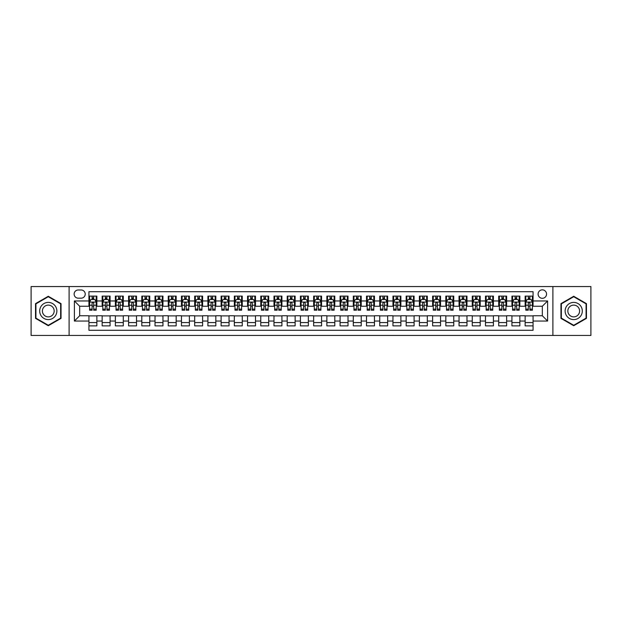 <?xml version="1.0" encoding="UTF-8"?>
<svg xmlns="http://www.w3.org/2000/svg" width="622" height="622" viewBox="0 0 622 622"><rect width="100%" height="100%" fill="white"/><g stroke="black" fill="none" stroke-linecap="round" stroke-linejoin="round"><path stroke-width="0.93" d="M542.322 289.852A4.23 4.23 0 0 0 538.092 294.082A4.23 4.23 0 0 0 542.322 298.311A4.23 4.23 0 0 0 546.551 294.082A4.23 4.23 0 0 0 542.322 289.852M552.896 335.452L590.9 335.452L590.9 286.548L552.896 286.548L552.896 335.452L69.104 335.452L69.104 286.548L31.1 286.548L31.1 335.452L69.104 335.452M533.07 296.126L525.139 296.126L525.139 300.955L519.852 300.955L519.852 306.242L525.139 306.242L525.139 300.955M519.852 300.955L519.852 296.126L511.922 296.126L511.922 300.955L506.635 300.955L506.635 306.242L511.922 306.242L511.922 300.955M506.635 300.955L506.635 296.126L498.704 296.126L498.704 300.955L493.417 300.955L493.417 306.242L498.704 306.242L498.704 300.955M493.417 300.955L493.417 296.126L485.487 296.126L485.487 300.955L480.2 300.955L480.2 306.242L485.487 306.242L485.487 300.955M480.2 300.955L480.2 296.126L472.261 296.126L472.261 300.955L466.974 300.955L466.974 306.242L472.261 306.242L472.261 300.955M466.974 300.955L466.974 296.126L459.044 296.126L459.044 300.955L453.757 300.955L453.757 306.242L459.044 306.242L459.044 300.955M453.757 300.955L453.757 296.126L445.826 296.126L445.826 300.955L440.539 300.955L440.539 306.242L445.826 306.242L445.826 300.955M440.539 300.955L440.539 296.126L432.609 296.126L432.609 300.955L427.322 300.955L427.322 306.242L432.609 306.242L432.609 300.955M427.322 300.955L427.322 296.126L419.391 296.126L419.391 300.955L414.104 300.955L414.104 306.242L419.391 306.242L419.391 300.955M414.104 300.955L414.104 296.126L406.174 296.126L406.174 300.955L400.887 300.955L400.887 306.242L406.174 306.242L406.174 300.955M400.887 300.955L400.887 296.126L392.956 296.126L392.956 300.955L387.669 300.955L387.669 306.242L392.956 306.242L392.956 300.955M387.669 300.955L387.669 296.126L379.739 296.126L379.739 300.955L374.452 300.955L374.452 306.242L379.739 306.242L379.739 300.955M374.452 300.955L374.452 296.126L366.513 296.126L366.513 300.955L361.226 300.955L361.226 306.242L366.513 306.242L366.513 300.955M361.226 300.955L361.226 296.126L353.296 296.126L353.296 300.955L348.009 300.955L348.009 306.242L353.296 306.242L353.296 300.955M348.009 300.955L348.009 296.126L340.078 296.126L340.078 300.955L334.791 300.955L334.791 306.242L340.078 306.242L340.078 300.955M334.791 300.955L334.791 296.126L326.861 296.126L326.861 300.955L321.574 300.955L321.574 306.242L326.861 306.242L326.861 300.955M321.574 300.955L321.574 296.126L313.643 296.126L313.643 300.955L308.356 300.955L308.356 306.242L313.643 306.242L313.643 300.955M308.356 300.955L308.356 296.126L300.426 296.126L300.426 300.955L295.139 300.955L295.139 306.242L300.426 306.242L300.426 300.955M295.139 300.955L295.139 296.126L287.208 296.126L287.208 300.955L281.921 300.955L281.921 306.242L287.208 306.242L287.208 300.955M281.921 300.955L281.921 296.126L273.991 296.126L273.991 300.955L268.704 300.955L268.704 306.242L273.991 306.242L273.991 300.955M268.704 300.955L268.704 296.126L260.773 296.126L260.773 300.955L255.487 300.955L255.487 306.242L260.773 306.242L260.773 300.955M255.487 300.955L255.487 296.126L247.548 296.126L247.548 300.955L242.261 300.955L242.261 306.242L247.548 306.242L247.548 300.955M242.261 300.955L242.261 296.126L234.331 296.126L234.331 300.955L229.044 300.955L229.044 306.242L234.331 306.242L234.331 300.955M229.044 300.955L229.044 296.126L221.113 296.126L221.113 300.955L215.826 300.955L215.826 306.242L221.113 306.242L221.113 300.955M215.826 300.955L215.826 296.126L207.896 296.126L207.896 300.955L202.609 300.955L202.609 306.242L207.896 306.242L207.896 300.955M202.609 300.955L202.609 296.126L194.678 296.126L194.678 300.955L189.391 300.955L189.391 306.242L194.678 306.242L194.678 300.955M189.391 300.955L189.391 296.126L181.461 296.126L181.461 300.955L176.174 300.955L176.174 306.242L181.461 306.242L181.461 300.955M176.174 300.955L176.174 296.126L168.243 296.126L168.243 300.955L162.956 300.955L162.956 306.242L168.243 306.242L168.243 300.955M162.956 300.955L162.956 296.126L155.026 296.126L155.026 300.955L149.739 300.955L149.739 306.242L155.026 306.242L155.026 300.955M149.739 300.955L149.739 296.126L141.8 296.126L141.8 300.955L136.513 300.955L136.513 306.242L141.8 306.242L141.8 300.955M136.513 300.955L136.513 296.126L128.583 296.126L128.583 300.955L123.296 300.955L123.296 306.242L128.583 306.242L128.583 300.955M123.296 300.955L123.296 296.126L115.365 296.126L115.365 300.955L110.078 300.955L110.078 306.242L115.365 306.242L115.365 300.955M110.078 300.955L110.078 296.126L102.148 296.126L102.148 306.242L96.861 306.242L96.861 296.126L88.93 296.126M88.93 325.874L96.861 325.874L96.861 315.758L102.148 315.758L102.148 325.874L110.078 325.874L110.078 315.758L115.365 315.758L115.365 321.045L110.078 321.045M115.365 321.045L115.365 325.874L123.296 325.874L123.296 315.758L128.583 315.758L128.583 321.045L123.296 321.045M128.583 321.045L128.583 325.874L136.513 325.874L136.513 315.758L141.8 315.758L141.8 321.045L136.513 321.045M141.8 321.045L141.8 325.874L149.739 325.874L149.739 315.758L155.026 315.758L155.026 321.045L149.739 321.045M155.026 321.045L155.026 325.874L162.956 325.874L162.956 315.758L168.243 315.758L168.243 321.045L162.956 321.045M168.243 321.045L168.243 325.874L176.174 325.874L176.174 315.758L181.461 315.758L181.461 321.045L176.174 321.045M181.461 321.045L181.461 325.874L189.391 325.874L189.391 315.758L194.678 315.758L194.678 321.045L189.391 321.045M194.678 321.045L194.678 325.874L202.609 325.874L202.609 315.758L207.896 315.758L207.896 321.045L202.609 321.045M207.896 321.045L207.896 325.874L215.826 325.874L215.826 315.758L221.113 315.758L221.113 321.045L215.826 321.045M221.113 321.045L221.113 325.874L229.044 325.874L229.044 315.758L234.331 315.758L234.331 321.045L229.044 321.045M234.331 321.045L234.331 325.874L242.261 325.874L242.261 315.758L247.548 315.758L247.548 321.045L242.261 321.045M247.548 321.045L247.548 325.874L255.487 325.874L255.487 315.758L260.773 315.758L260.773 321.045L255.487 321.045M260.773 321.045L260.773 325.874L268.704 325.874L268.704 315.758L273.991 315.758L273.991 321.045L268.704 321.045M273.991 321.045L273.991 325.874L281.921 325.874L281.921 315.758L287.208 315.758L287.208 321.045L281.921 321.045M287.208 321.045L287.208 325.874L295.139 325.874L295.139 315.758L300.426 315.758L300.426 321.045L295.139 321.045M300.426 321.045L300.426 325.874L308.356 325.874L308.356 315.758L313.643 315.758L313.643 321.045L308.356 321.045M313.643 321.045L313.643 325.874L321.574 325.874L321.574 315.758L326.861 315.758L326.861 321.045L321.574 321.045M326.861 321.045L326.861 325.874L334.791 325.874L334.791 315.758L340.078 315.758L340.078 321.045L334.791 321.045M340.078 321.045L340.078 325.874L348.009 325.874L348.009 315.758L353.296 315.758L353.296 321.045L348.009 321.045M353.296 321.045L353.296 325.874L361.226 325.874L361.226 315.758L366.513 315.758L366.513 321.045L361.226 321.045M366.513 321.045L366.513 325.874L374.452 325.874L374.452 315.758L379.739 315.758L379.739 321.045L374.452 321.045M379.739 321.045L379.739 325.874L387.669 325.874L387.669 315.758L392.956 315.758L392.956 321.045L387.669 321.045M392.956 321.045L392.956 325.874L400.887 325.874L400.887 315.758L406.174 315.758L406.174 321.045L400.887 321.045M406.174 321.045L406.174 325.874L414.104 325.874L414.104 315.758L419.391 315.758L419.391 321.045L414.104 321.045M419.391 321.045L419.391 325.874L427.322 325.874L427.322 315.758L432.609 315.758L432.609 321.045L427.322 321.045M432.609 321.045L432.609 325.874L440.539 325.874L440.539 315.758L445.826 315.758L445.826 321.045L440.539 321.045M445.826 321.045L445.826 325.874L453.757 325.874L453.757 315.758L459.044 315.758L459.044 321.045L453.757 321.045M459.044 321.045L459.044 325.874L466.974 325.874L466.974 315.758L472.261 315.758L472.261 321.045L466.974 321.045M472.261 321.045L472.261 325.874L480.2 325.874L480.2 315.758L485.487 315.758L485.487 321.045L480.2 321.045M485.487 321.045L485.487 325.874L493.417 325.874L493.417 315.758L498.704 315.758L498.704 321.045L493.417 321.045M498.704 321.045L498.704 325.874L506.635 325.874L506.635 315.758L511.922 315.758L511.922 321.045L506.635 321.045M511.922 321.045L511.922 325.874L519.852 325.874L519.852 315.758L525.139 315.758L525.139 321.045L519.852 321.045M78.224 298.179L81.132 298.179A4.097 4.097 0 0 0 85.23 294.082A4.097 4.097 0 0 0 81.132 289.984L78.224 289.984A4.097 4.097 0 0 0 74.127 294.082A4.097 4.097 0 0 0 78.224 298.179M552.896 286.548L69.104 286.548M533.07 300.955L533.07 291.702L88.93 291.702L88.93 306.242L79.678 306.242L79.678 315.758L88.93 315.758L88.93 330.298L533.07 330.298L533.07 315.758L542.322 315.758L542.322 306.242L533.07 306.242L533.07 300.955L547.609 300.955L547.609 321.045L533.07 321.045M88.93 321.045L74.391 321.045L74.391 300.955L88.93 300.955M525.139 321.045L525.139 325.874L533.07 325.874M88.93 299.431L89.591 299.431M92.103 299.431L93.689 299.431M96.2 299.431L96.861 299.431M88.93 306.11L89.591 306.11M92.103 306.11L93.689 306.11M96.2 306.11L96.861 306.11M88.93 315.89L96.861 315.89M88.93 322.569L96.861 322.569M102.148 306.11L102.809 306.11M105.32 306.11L106.906 306.11M109.418 306.11L110.078 306.11M102.148 299.431L102.809 299.431M105.32 299.431L106.906 299.431M109.418 299.431L110.078 299.431M102.148 315.89L110.078 315.89M102.148 322.569L110.078 322.569M115.365 315.89L123.296 315.89M115.365 322.569L123.296 322.569M115.365 299.431L116.026 299.431M118.538 299.431L120.124 299.431M122.635 299.431L123.296 299.431M115.365 306.11L116.026 306.11M118.538 306.11L120.124 306.11M122.635 306.11L123.296 306.11M128.583 315.89L136.513 315.89M128.583 322.569L136.513 322.569M128.583 299.431L129.244 299.431M131.755 299.431L133.341 299.431M135.853 299.431L136.513 299.431M128.583 306.11L129.244 306.11M131.755 306.11L133.341 306.11M135.853 306.11L136.513 306.11M141.8 315.89L149.739 315.89M141.8 322.569L149.739 322.569M141.8 299.431L142.461 299.431M144.98 299.431L146.567 299.431M149.078 299.431L149.739 299.431M141.8 306.11L142.461 306.11M144.98 306.11L146.567 306.11M149.078 306.11L149.739 306.11M155.026 315.89L162.956 315.89M155.026 322.569L162.956 322.569M155.026 299.431L155.687 299.431M158.198 299.431L159.784 299.431M162.295 299.431L162.956 299.431M155.026 306.11L155.687 306.11M158.198 306.11L159.784 306.11M162.295 306.11L162.956 306.11M168.243 315.89L176.174 315.89M168.243 322.569L176.174 322.569M168.243 299.431L168.904 299.431M171.415 299.431L173.002 299.431M175.513 299.431L176.174 299.431M168.243 306.11L168.904 306.11M171.415 306.11L173.002 306.11M175.513 306.11L176.174 306.11M181.461 315.89L189.391 315.89M181.461 322.569L189.391 322.569M181.461 299.431L182.122 299.431M184.633 299.431L186.219 299.431M188.73 299.431L189.391 299.431M181.461 306.11L182.122 306.11M184.633 306.11L186.219 306.11M188.73 306.11L189.391 306.11M194.678 315.89L202.609 315.89M194.678 322.569L202.609 322.569M194.678 299.431L195.339 299.431M197.85 299.431L199.437 299.431M201.948 299.431L202.609 299.431M194.678 306.11L195.339 306.11M197.85 306.11L199.437 306.11M201.948 306.11L202.609 306.11M207.896 315.89L215.826 315.89M207.896 322.569L215.826 322.569M207.896 299.431L208.557 299.431M211.068 299.431L212.654 299.431M215.165 299.431L215.826 299.431M207.896 306.11L208.557 306.11M211.068 306.11L212.654 306.11M215.165 306.11L215.826 306.11M221.113 315.89L229.044 315.89M221.113 322.569L229.044 322.569M221.113 299.431L221.774 299.431M224.285 299.431L225.872 299.431M228.383 299.431L229.044 299.431M221.113 306.11L221.774 306.11M224.285 306.11L225.872 306.11M228.383 306.11L229.044 306.11M234.331 315.89L242.261 315.89M234.331 322.569L242.261 322.569M234.331 299.431L234.992 299.431M237.503 299.431L239.089 299.431M241.6 299.431L242.261 299.431M234.331 306.11L234.992 306.11M237.503 306.11L239.089 306.11M241.6 306.11L242.261 306.11M247.548 315.89L255.487 315.89M247.548 322.569L255.487 322.569M247.548 299.431L248.209 299.431M250.72 299.431L252.307 299.431M254.818 299.431L255.487 299.431M247.548 306.11L248.209 306.11M250.72 306.11L252.307 306.11M254.818 306.11L255.487 306.11M260.773 315.89L268.704 315.89M260.773 322.569L268.704 322.569M260.773 299.431L261.434 299.431M263.946 299.431L265.532 299.431M268.043 299.431L268.704 299.431M260.773 306.11L261.434 306.11M263.946 306.11L265.532 306.11M268.043 306.11L268.704 306.11M273.991 315.89L281.921 315.89M273.991 322.569L281.921 322.569M273.991 299.431L274.652 299.431M277.163 299.431L278.749 299.431M281.261 299.431L281.921 299.431M273.991 306.11L274.652 306.11M277.163 306.11L278.749 306.11M281.261 306.11L281.921 306.11M287.208 315.89L295.139 315.89M287.208 322.569L295.139 322.569M287.208 299.431L287.869 299.431M290.381 299.431L291.967 299.431M294.478 299.431L295.139 299.431M287.208 306.11L287.869 306.11M290.381 306.11L291.967 306.11M294.478 306.11L295.139 306.11M300.426 315.89L308.356 315.89M300.426 322.569L308.356 322.569M300.426 299.431L301.087 299.431M303.598 299.431L305.184 299.431M307.696 299.431L308.356 299.431M300.426 306.11L301.087 306.11M303.598 306.11L305.184 306.11M307.696 306.11L308.356 306.11M313.643 315.89L321.574 315.89M313.643 322.569L321.574 322.569M313.643 299.431L314.304 299.431M316.816 299.431L318.402 299.431M320.913 299.431L321.574 299.431M313.643 306.11L314.304 306.11M316.816 306.11L318.402 306.11M320.913 306.11L321.574 306.11M326.861 315.89L334.791 315.89M326.861 322.569L334.791 322.569M326.861 299.431L327.522 299.431M330.033 299.431L331.619 299.431M334.131 299.431L334.791 299.431M326.861 306.11L327.522 306.11M330.033 306.11L331.619 306.11M334.131 306.11L334.791 306.11M340.078 315.89L348.009 315.89M340.078 322.569L348.009 322.569M340.078 299.431L340.739 299.431M343.251 299.431L344.837 299.431M347.348 299.431L348.009 299.431M340.078 306.11L340.739 306.11M343.251 306.11L344.837 306.11M347.348 306.11L348.009 306.11M353.296 315.89L361.226 315.89M353.296 322.569L361.226 322.569M353.296 299.431L353.957 299.431M356.468 299.431L358.054 299.431M360.566 299.431L361.226 299.431M353.296 306.11L353.957 306.11M356.468 306.11L358.054 306.11M360.566 306.11L361.226 306.11M366.513 315.89L374.452 315.89M366.513 322.569L374.452 322.569M366.513 299.431L367.182 299.431M369.693 299.431L371.28 299.431M373.791 299.431L374.452 299.431M366.513 306.11L367.182 306.11M369.693 306.11L371.28 306.11M373.791 306.11L374.452 306.11M379.739 315.89L387.669 315.89M379.739 322.569L387.669 322.569M379.739 299.431L380.4 299.431M382.911 299.431L384.497 299.431M387.008 299.431L387.669 299.431M379.739 306.11L380.4 306.11M382.911 306.11L384.497 306.11M387.008 306.11L387.669 306.11M392.956 315.89L400.887 315.89M392.956 322.569L400.887 322.569M392.956 299.431L393.617 299.431M396.128 299.431L397.715 299.431M400.226 299.431L400.887 299.431M392.956 306.11L393.617 306.11M396.128 306.11L397.715 306.11M400.226 306.11L400.887 306.11M406.174 315.89L414.104 315.89M406.174 322.569L414.104 322.569M406.174 299.431L406.835 299.431M409.346 299.431L410.932 299.431M413.443 299.431L414.104 299.431M406.174 306.11L406.835 306.11M409.346 306.11L410.932 306.11M413.443 306.11L414.104 306.11M419.391 315.89L427.322 315.89M419.391 322.569L427.322 322.569M419.391 299.431L420.052 299.431M422.563 299.431L424.15 299.431M426.661 299.431L427.322 299.431M419.391 306.11L420.052 306.11M422.563 306.11L424.15 306.11M426.661 306.11L427.322 306.11M432.609 315.89L440.539 315.89M432.609 322.569L440.539 322.569M432.609 299.431L433.27 299.431M435.781 299.431L437.367 299.431M439.878 299.431L440.539 299.431M432.609 306.11L433.27 306.11M435.781 306.11L437.367 306.11M439.878 306.11L440.539 306.11M445.826 315.89L453.757 315.89M445.826 322.569L453.757 322.569M445.826 299.431L446.487 299.431M448.998 299.431L450.585 299.431M453.096 299.431L453.757 299.431M445.826 306.11L446.487 306.11M448.998 306.11L450.585 306.11M453.096 306.11L453.757 306.11M459.044 315.89L466.974 315.89M459.044 322.569L466.974 322.569M459.044 299.431L459.705 299.431M462.216 299.431L463.802 299.431M466.313 299.431L466.974 299.431M459.044 306.11L459.705 306.11M462.216 306.11L463.802 306.11M466.313 306.11L466.974 306.11M472.261 315.89L480.2 315.89M472.261 322.569L480.2 322.569M472.261 299.431L472.922 299.431M475.433 299.431L477.02 299.431M479.539 299.431L480.2 299.431M472.261 306.11L472.922 306.11M475.433 306.11L477.02 306.11M479.539 306.11L480.2 306.11M485.487 315.89L493.417 315.89M485.487 322.569L493.417 322.569M485.487 299.431L486.147 299.431M488.659 299.431L490.245 299.431M492.756 299.431L493.417 299.431M485.487 306.11L486.147 306.11M488.659 306.11L490.245 306.11M492.756 306.11L493.417 306.11M498.704 315.89L506.635 315.89M498.704 322.569L506.635 322.569M498.704 299.431L499.365 299.431M501.876 299.431L503.462 299.431M505.974 299.431L506.635 299.431M498.704 306.11L499.365 306.11M501.876 306.11L503.462 306.11M505.974 306.11L506.635 306.11M511.922 315.89L519.852 315.89M511.922 322.569L519.852 322.569M511.922 299.431L512.582 299.431M515.094 299.431L516.68 299.431M519.191 299.431L519.852 299.431M511.922 306.11L512.582 306.11M515.094 306.11L516.68 306.11M519.191 306.11L519.852 306.11M525.139 315.89L533.07 315.89M525.139 322.569L533.07 322.569M525.139 299.431L525.8 299.431M528.311 299.431L529.897 299.431M532.409 299.431L533.07 299.431M525.139 306.11L525.8 306.11M528.311 306.11L529.897 306.11M532.409 306.11L533.07 306.11M79.678 306.242L74.391 300.955M79.678 315.758L74.391 321.045M547.609 300.955L542.322 306.242M547.609 321.045L542.322 315.758M48.283 325.726L61.042 318.363L61.042 303.637L48.283 296.274L35.532 303.637L35.532 318.363L48.283 325.726M586.468 303.637L573.717 296.274L560.958 303.637L560.958 318.363L573.717 325.726L586.468 318.363L586.468 303.637M93.689 297.845L92.103 297.845M96.2 309.126L93.689 309.126L93.689 310.207L96.2 310.207L96.2 302.144L94.878 299.501L90.913 299.501L89.591 302.144L89.591 310.207L92.103 310.207L92.103 309.126L89.591 309.126M89.591 302.144L89.591 296.126M96.2 302.144L96.2 296.126M92.103 299.501L92.103 296.126M93.689 296.126L93.689 299.501M93.689 309.126L93.689 303.132C93.16 302.113 92.631 302.113 92.103 303.132L92.103 309.126M48.283 302.409A8.591 8.591 0 0 0 39.691 311A8.591 8.591 0 0 0 48.283 319.591A8.591 8.591 0 0 0 56.874 311A8.591 8.591 0 0 0 48.283 302.409M48.283 305.114A5.886 5.886 0 0 0 42.405 311A5.886 5.886 0 0 0 48.283 316.886A5.886 5.886 0 0 0 54.168 311A5.886 5.886 0 0 0 48.283 305.114M60.645 318.137L48.283 325.275L35.928 318.137L35.928 303.863L48.283 296.725L60.645 303.863L60.645 318.137M566.277 306.7A8.591 8.591 0 0 0 569.418 318.441A8.591 8.591 0 0 0 581.158 315.3A8.591 8.591 0 0 0 578.009 303.559A8.591 8.591 0 0 0 566.277 306.7M568.625 308.061A5.886 5.886 0 0 0 570.778 316.093A5.886 5.886 0 0 0 578.81 313.939A5.886 5.886 0 0 0 576.656 305.907A5.886 5.886 0 0 0 568.625 308.061M586.072 303.863L586.072 318.137L573.717 325.275L561.355 318.137L561.355 303.863L573.717 296.725L586.072 303.863M106.906 297.845L105.32 297.845M109.418 309.126L106.906 309.126L106.906 310.207L109.418 310.207L109.418 302.144L108.096 299.501L104.131 299.501L102.809 302.144L102.809 310.207L105.32 310.207L105.32 309.126L102.809 309.126M102.809 302.144L102.809 296.126M109.418 302.144L109.418 296.126M105.32 299.501L105.32 296.126M106.906 296.126L106.906 299.501M106.906 309.126L106.906 303.132C106.378 302.113 105.849 302.113 105.32 303.132L105.32 309.126M120.124 297.845L118.538 297.845M122.635 309.126L120.124 309.126L120.124 310.207L122.635 310.207L122.635 302.144L121.313 299.501L117.348 299.501L116.026 302.144L116.026 310.207L118.538 310.207L118.538 309.126L116.026 309.126M116.026 302.144L116.026 296.126M122.635 302.144L122.635 296.126M118.538 299.501L118.538 296.126M120.124 296.126L120.124 299.501M120.124 309.126L120.124 303.132C119.595 302.113 119.066 302.113 118.538 303.132L118.538 309.126M133.341 297.845L131.755 297.845M135.853 309.126L133.341 309.126L133.341 310.207L135.853 310.207L135.853 302.144L134.531 299.501L130.566 299.501L129.244 302.144L129.244 310.207L131.755 310.207L131.755 309.126L129.244 309.126M129.244 302.144L129.244 296.126M135.853 302.144L135.853 296.126M131.755 299.501L131.755 296.126M133.341 296.126L133.341 299.501M133.341 309.126L133.341 303.132C132.82 302.113 132.284 302.113 131.755 303.132L131.755 309.126M146.567 297.845L144.98 297.845M149.078 309.126L146.567 309.126L146.567 310.207L149.078 310.207L149.078 302.144L147.756 299.501L143.791 299.501L142.461 302.144L142.461 310.207L144.98 310.207L144.98 309.126L142.461 309.126M142.461 302.144L142.461 296.126M149.078 302.144L149.078 296.126M144.98 299.501L144.98 296.126M146.567 296.126L146.567 299.501M146.567 309.126L146.567 303.132C146.038 302.113 145.509 302.113 144.98 303.132L144.98 309.126M159.784 297.845L158.198 297.845M162.295 309.126L159.784 309.126L159.784 310.207L162.295 310.207L162.295 302.144L160.974 299.501L157.008 299.501L155.687 302.144L155.687 310.207L158.198 310.207L158.198 309.126L155.687 309.126M155.687 302.144L155.687 296.126M162.295 302.144L162.295 296.126M158.198 299.501L158.198 296.126M159.784 296.126L159.784 299.501M159.784 309.126L159.784 303.132C159.255 302.113 158.727 302.113 158.198 303.132L158.198 309.126M173.002 297.845L171.415 297.845M175.513 309.126L173.002 309.126L173.002 310.207L175.513 310.207L175.513 302.144L174.191 299.501L170.226 299.501L168.904 302.144L168.904 310.207L171.415 310.207L171.415 309.126L168.904 309.126M168.904 302.144L168.904 296.126M175.513 302.144L175.513 296.126M171.415 299.501L171.415 296.126M173.002 296.126L173.002 299.501M173.002 309.126L173.002 303.132C172.473 302.113 171.944 302.113 171.415 303.132L171.415 309.126M186.219 297.845L184.633 297.845M188.73 309.126L186.219 309.126L186.219 310.207L188.73 310.207L188.73 302.144L187.409 299.501L183.443 299.501L182.122 302.144L182.122 310.207L184.633 310.207L184.633 309.126L182.122 309.126M182.122 302.144L182.122 296.126M188.73 302.144L188.73 296.126M184.633 299.501L184.633 296.126M186.219 296.126L186.219 299.501M186.219 309.126L186.219 303.132C185.69 302.113 185.162 302.113 184.633 303.132L184.633 309.126M199.437 297.845L197.85 297.845M201.948 309.126L199.437 309.126L199.437 310.207L201.948 310.207L201.948 302.144L200.626 299.501L196.661 299.501L195.339 302.144L195.339 310.207L197.85 310.207L197.85 309.126L195.339 309.126M195.339 302.144L195.339 296.126M201.948 302.144L201.948 296.126M197.85 299.501L197.85 296.126M199.437 296.126L199.437 299.501M199.437 309.126L199.437 303.132C198.908 302.113 198.379 302.113 197.85 303.132L197.85 309.126M212.654 297.845L211.068 297.845M215.165 309.126L212.654 309.126L212.654 310.207L215.165 310.207L215.165 302.144L213.844 299.501L209.878 299.501L208.557 302.144L208.557 310.207L211.068 310.207L211.068 309.126L208.557 309.126M208.557 302.144L208.557 296.126M215.165 302.144L215.165 296.126M211.068 299.501L211.068 296.126M212.654 296.126L212.654 299.501M212.654 309.126L212.654 303.132C212.125 302.113 211.597 302.113 211.068 303.132L211.068 309.126M225.872 297.845L224.285 297.845M228.383 309.126L225.872 309.126L225.872 310.207L228.383 310.207L228.383 302.144L227.061 299.501L223.096 299.501L221.774 302.144L221.774 310.207L224.285 310.207L224.285 309.126L221.774 309.126M221.774 302.144L221.774 296.126M228.383 302.144L228.383 296.126M224.285 299.501L224.285 296.126M225.872 296.126L225.872 299.501M225.872 309.126L225.872 303.132C225.343 302.113 224.814 302.113 224.285 303.132L224.285 309.126M239.089 297.845L237.503 297.845M241.6 309.126L239.089 309.126L239.089 310.207L241.6 310.207L241.6 302.144L240.279 299.501L236.313 299.501L234.992 302.144L234.992 310.207L237.503 310.207L237.503 309.126L234.992 309.126M234.992 302.144L234.992 296.126M241.6 302.144L241.6 296.126M237.503 299.501L237.503 296.126M239.089 296.126L239.089 299.501M239.089 309.126L239.089 303.132C238.56 302.113 238.032 302.113 237.503 303.132L237.503 309.126M252.307 297.845L250.72 297.845M254.818 309.126L252.307 309.126L252.307 310.207L254.818 310.207L254.818 302.144L253.496 299.501L249.531 299.501L248.209 302.144L248.209 310.207L250.72 310.207L250.72 309.126L248.209 309.126M248.209 302.144L248.209 296.126M254.818 302.144L254.818 296.126M250.72 299.501L250.72 296.126M252.307 296.126L252.307 299.501M252.307 309.126L252.307 303.132C251.786 302.113 251.257 302.113 250.72 303.132L250.72 309.126M265.532 297.845L263.946 297.845M268.043 309.126L265.532 309.126L265.532 310.207L268.043 310.207L268.043 302.144L266.721 299.501L262.756 299.501L261.434 302.144L261.434 310.207L263.946 310.207L263.946 309.126L261.434 309.126M261.434 302.144L261.434 296.126M268.043 302.144L268.043 296.126M263.946 299.501L263.946 296.126M265.532 296.126L265.532 299.501M265.532 309.126L265.532 303.132C265.003 302.113 264.474 302.113 263.946 303.132L263.946 309.126M278.749 297.845L277.163 297.845M281.261 309.126L278.749 309.126L278.749 310.207L281.261 310.207L281.261 302.144L279.939 299.501L275.974 299.501L274.652 302.144L274.652 310.207L277.163 310.207L277.163 309.126L274.652 309.126M274.652 302.144L274.652 296.126M281.261 302.144L281.261 296.126M277.163 299.501L277.163 296.126M278.749 296.126L278.749 299.501M278.749 309.126L278.749 303.132C278.221 302.113 277.692 302.113 277.163 303.132L277.163 309.126M291.967 297.845L290.381 297.845M294.478 309.126L291.967 309.126L291.967 310.207L294.478 310.207L294.478 302.144L293.156 299.501L289.191 299.501L287.869 302.144L287.869 310.207L290.381 310.207L290.381 309.126L287.869 309.126M287.869 302.144L287.869 296.126M294.478 302.144L294.478 296.126M290.381 299.501L290.381 296.126M291.967 296.126L291.967 299.501M291.967 309.126L291.967 303.132C291.438 302.113 290.909 302.113 290.381 303.132L290.381 309.126M305.184 297.845L303.598 297.845M307.696 309.126L305.184 309.126L305.184 310.207L307.696 310.207L307.696 302.144L306.374 299.501L302.409 299.501L301.087 302.144L301.087 310.207L303.598 310.207L303.598 309.126L301.087 309.126M301.087 302.144L301.087 296.126M307.696 302.144L307.696 296.126M303.598 299.501L303.598 296.126M305.184 296.126L305.184 299.501M305.184 309.126L305.184 303.132C304.656 302.113 304.127 302.113 303.598 303.132L303.598 309.126M318.402 297.845L316.816 297.845M320.913 309.126L318.402 309.126L318.402 310.207L320.913 310.207L320.913 302.144L319.591 299.501L315.626 299.501L314.304 302.144L314.304 310.207L316.816 310.207L316.816 309.126L314.304 309.126M314.304 302.144L314.304 296.126M320.913 302.144L320.913 296.126M316.816 299.501L316.816 296.126M318.402 296.126L318.402 299.501M318.402 309.126L318.402 303.132C317.873 302.113 317.344 302.113 316.816 303.132L316.816 309.126M331.619 297.845L330.033 297.845M334.131 309.126L331.619 309.126L331.619 310.207L334.131 310.207L334.131 302.144L332.809 299.501L328.844 299.501L327.522 302.144L327.522 310.207L330.033 310.207L330.033 309.126L327.522 309.126M327.522 302.144L327.522 296.126M334.131 302.144L334.131 296.126M330.033 299.501L330.033 296.126M331.619 296.126L331.619 299.501M331.619 309.126L331.619 303.132C331.091 302.113 330.562 302.113 330.033 303.132L330.033 309.126M344.837 297.845L343.251 297.845M347.348 309.126L344.837 309.126L344.837 310.207L347.348 310.207L347.348 302.144L346.026 299.501L342.061 299.501L340.739 302.144L340.739 310.207L343.251 310.207L343.251 309.126L340.739 309.126M340.739 302.144L340.739 296.126M347.348 302.144L347.348 296.126M343.251 299.501L343.251 296.126M344.837 296.126L344.837 299.501M344.837 309.126L344.837 303.132C344.308 302.113 343.779 302.113 343.251 303.132L343.251 309.126M358.054 297.845L356.468 297.845M360.566 309.126L358.054 309.126L358.054 310.207L360.566 310.207L360.566 302.144L359.244 299.501L355.279 299.501L353.957 302.144L353.957 310.207L356.468 310.207L356.468 309.126L353.957 309.126M353.957 302.144L353.957 296.126M360.566 302.144L360.566 296.126M356.468 299.501L356.468 296.126M358.054 296.126L358.054 299.501M358.054 309.126L358.054 303.132C357.533 302.113 357.005 302.113 356.468 303.132L356.468 309.126M371.28 297.845L369.693 297.845M373.791 309.126L371.28 309.126L371.28 310.207L373.791 310.207L373.791 302.144L372.469 299.501L368.504 299.501L367.182 302.144L367.182 310.207L369.693 310.207L369.693 309.126L367.182 309.126M367.182 302.144L367.182 296.126M373.791 302.144L373.791 296.126M369.693 299.501L369.693 296.126M371.28 296.126L371.28 299.501M371.28 309.126L371.28 303.132C370.751 302.113 370.222 302.113 369.693 303.132L369.693 309.126M384.497 297.845L382.911 297.845M387.008 309.126L384.497 309.126L384.497 310.207L387.008 310.207L387.008 302.144L385.687 299.501L381.721 299.501L380.4 302.144L380.4 310.207L382.911 310.207L382.911 309.126L380.4 309.126M380.4 302.144L380.4 296.126M387.008 302.144L387.008 296.126M382.911 299.501L382.911 296.126M384.497 296.126L384.497 299.501M384.497 309.126L384.497 303.132C383.968 302.113 383.44 302.113 382.911 303.132L382.911 309.126M397.715 297.845L396.128 297.845M400.226 309.126L397.715 309.126L397.715 310.207L400.226 310.207L400.226 302.144L398.904 299.501L394.939 299.501L393.617 302.144L393.617 310.207L396.128 310.207L396.128 309.126L393.617 309.126M393.617 302.144L393.617 296.126M400.226 302.144L400.226 296.126M396.128 299.501L396.128 296.126M397.715 296.126L397.715 299.501M397.715 309.126L397.715 303.132C397.186 302.113 396.657 302.113 396.128 303.132L396.128 309.126M410.932 297.845L409.346 297.845M413.443 309.126L410.932 309.126L410.932 310.207L413.443 310.207L413.443 302.144L412.122 299.501L408.156 299.501L406.835 302.144L406.835 310.207L409.346 310.207L409.346 309.126L406.835 309.126M406.835 302.144L406.835 296.126M413.443 302.144L413.443 296.126M409.346 299.501L409.346 296.126M410.932 296.126L410.932 299.501M410.932 309.126L410.932 303.132C410.403 302.113 409.875 302.113 409.346 303.132L409.346 309.126M424.15 297.845L422.563 297.845M426.661 309.126L424.15 309.126L424.15 310.207L426.661 310.207L426.661 302.144L425.339 299.501L421.374 299.501L420.052 302.144L420.052 310.207L422.563 310.207L422.563 309.126L420.052 309.126M420.052 302.144L420.052 296.126M426.661 302.144L426.661 296.126M422.563 299.501L422.563 296.126M424.15 296.126L424.15 299.501M424.15 309.126L424.15 303.132C423.621 302.113 423.092 302.113 422.563 303.132L422.563 309.126M437.367 297.845L435.781 297.845M439.878 309.126L437.367 309.126L437.367 310.207L439.878 310.207L439.878 302.144L438.557 299.501L434.591 299.501L433.27 302.144L433.27 310.207L435.781 310.207L435.781 309.126L433.27 309.126M433.27 302.144L433.27 296.126M439.878 302.144L439.878 296.126M435.781 299.501L435.781 296.126M437.367 296.126L437.367 299.501M437.367 309.126L437.367 303.132C436.838 302.113 436.31 302.113 435.781 303.132L435.781 309.126M450.585 297.845L448.998 297.845M453.096 309.126L450.585 309.126L450.585 310.207L453.096 310.207L453.096 302.144L451.774 299.501L447.809 299.501L446.487 302.144L446.487 310.207L448.998 310.207L448.998 309.126L446.487 309.126M446.487 302.144L446.487 296.126M453.096 302.144L453.096 296.126M448.998 299.501L448.998 296.126M450.585 296.126L450.585 299.501M450.585 309.126L450.585 303.132C450.056 302.113 449.527 302.113 448.998 303.132L448.998 309.126M463.802 297.845L462.216 297.845M466.313 309.126L463.802 309.126L463.802 310.207L466.313 310.207L466.313 302.144L464.992 299.501L461.026 299.501L459.705 302.144L459.705 310.207L462.216 310.207L462.216 309.126L459.705 309.126M459.705 302.144L459.705 296.126M466.313 302.144L466.313 296.126M462.216 299.501L462.216 296.126M463.802 296.126L463.802 299.501M463.802 309.126L463.802 303.132C463.273 302.113 462.745 302.113 462.216 303.132L462.216 309.126M477.02 297.845L475.433 297.845M479.539 309.126L477.02 309.126L477.02 310.207L479.539 310.207L479.539 302.144L478.209 299.501L474.244 299.501L472.922 302.144L472.922 310.207L475.433 310.207L475.433 309.126L472.922 309.126M472.922 302.144L472.922 296.126M479.539 302.144L479.539 296.126M475.433 299.501L475.433 296.126M477.02 296.126L477.02 299.501M477.02 309.126L477.02 303.132C476.499 302.113 475.97 302.113 475.433 303.132L475.433 309.126M490.245 297.845L488.659 297.845M492.756 309.126L490.245 309.126L490.245 310.207L492.756 310.207L492.756 302.144L491.434 299.501L487.469 299.501L486.147 302.144L486.147 310.207L488.659 310.207L488.659 309.126L486.147 309.126M486.147 302.144L486.147 296.126M492.756 302.144L492.756 296.126M488.659 299.501L488.659 296.126M490.245 296.126L490.245 299.501M490.245 309.126L490.245 303.132C489.716 302.113 489.187 302.113 488.659 303.132L488.659 309.126M503.462 297.845L501.876 297.845M505.974 309.126L503.462 309.126L503.462 310.207L505.974 310.207L505.974 302.144L504.652 299.501L500.687 299.501L499.365 302.144L499.365 310.207L501.876 310.207L501.876 309.126L499.365 309.126M499.365 302.144L499.365 296.126M505.974 302.144L505.974 296.126M501.876 299.501L501.876 296.126M503.462 296.126L503.462 299.501M503.462 309.126L503.462 303.132C502.934 302.113 502.405 302.113 501.876 303.132L501.876 309.126M516.68 297.845L515.094 297.845M519.191 309.126L516.68 309.126L516.68 310.207L519.191 310.207L519.191 302.144L517.869 299.501L513.904 299.501L512.582 302.144L512.582 310.207L515.094 310.207L515.094 309.126L512.582 309.126M512.582 302.144L512.582 296.126M519.191 302.144L519.191 296.126M515.094 299.501L515.094 296.126M516.68 296.126L516.68 299.501M516.68 309.126L516.68 303.132C516.151 302.113 515.622 302.113 515.094 303.132L515.094 309.126M529.897 297.845L528.311 297.845M532.409 309.126L529.897 309.126L529.897 310.207L532.409 310.207L532.409 302.144L531.087 299.501L527.122 299.501L525.8 302.144L525.8 310.207L528.311 310.207L528.311 309.126L525.8 309.126M525.8 302.144L525.8 296.126M532.409 302.144L532.409 296.126M528.311 299.501L528.311 296.126M529.897 296.126L529.897 299.501M529.897 309.126L529.897 303.132C529.369 302.113 528.84 302.113 528.311 303.132L528.311 309.126M102.148 321.045L96.861 321.045M102.148 300.955L96.861 300.955M96.169 302.074L89.622 302.074M89.591 300.224L90.548 300.224M95.244 300.224L96.2 300.224M92.103 305.208L89.591 305.208M96.2 305.208L93.689 305.208M93.689 298.692L92.103 298.692M109.386 302.074L102.84 302.074M102.809 300.224L103.765 300.224M108.461 300.224L109.418 300.224M105.32 305.208L102.809 305.208M109.418 305.208L106.906 305.208M106.906 298.692L105.32 298.692M122.604 302.074L116.065 302.074M116.026 300.224L116.983 300.224M121.679 300.224L122.635 300.224M118.538 305.208L116.026 305.208M122.635 305.208L120.124 305.208M120.124 298.692L118.538 298.692M135.821 302.074L129.283 302.074M129.244 300.224L130.208 300.224M134.896 300.224L135.853 300.224M131.755 305.208L129.244 305.208M135.853 305.208L133.341 305.208M133.341 298.692L131.755 298.692M149.039 302.074L142.5 302.074M142.461 300.224L143.425 300.224M148.114 300.224L149.078 300.224M144.98 305.208L142.461 305.208M149.078 305.208L146.567 305.208M146.567 298.692L144.98 298.692M162.256 302.074L155.718 302.074M155.687 300.224L156.643 300.224M161.331 300.224L162.295 300.224M158.198 305.208L155.687 305.208M162.295 305.208L159.784 305.208M159.784 298.692L158.198 298.692M175.482 302.074L168.935 302.074M168.904 300.224L169.86 300.224M174.557 300.224L175.513 300.224M171.415 305.208L168.904 305.208M175.513 305.208L173.002 305.208M173.002 298.692L171.415 298.692M188.699 302.074L182.153 302.074M182.122 300.224L183.078 300.224M187.774 300.224L188.73 300.224M184.633 305.208L182.122 305.208M188.73 305.208L186.219 305.208M186.219 298.692L184.633 298.692M201.917 302.074L195.37 302.074M195.339 300.224L196.295 300.224M200.992 300.224L201.948 300.224M197.85 305.208L195.339 305.208M201.948 305.208L199.437 305.208M199.437 298.692L197.85 298.692M215.134 302.074L208.588 302.074M208.557 300.224L209.513 300.224M214.209 300.224L215.165 300.224M211.068 305.208L208.557 305.208M215.165 305.208L212.654 305.208M212.654 298.692L211.068 298.692M228.352 302.074L221.805 302.074M221.774 300.224L222.73 300.224M227.427 300.224L228.383 300.224M224.285 305.208L221.774 305.208M228.383 305.208L225.872 305.208M225.872 298.692L224.285 298.692M241.569 302.074L235.03 302.074M234.992 300.224L235.956 300.224M240.644 300.224L241.6 300.224M237.503 305.208L234.992 305.208M241.6 305.208L239.089 305.208M239.089 298.692L237.503 298.692M254.787 302.074L248.248 302.074M248.209 300.224L249.173 300.224M253.862 300.224L254.818 300.224M250.72 305.208L248.209 305.208M254.818 305.208L252.307 305.208M252.307 298.692L250.72 298.692M268.004 302.074L261.465 302.074M261.434 300.224L262.391 300.224M267.079 300.224L268.043 300.224M263.946 305.208L261.434 305.208M268.043 305.208L265.532 305.208M265.532 298.692L263.946 298.692M281.222 302.074L274.683 302.074M274.652 300.224L275.608 300.224M280.297 300.224L281.261 300.224M277.163 305.208L274.652 305.208M281.261 305.208L278.749 305.208M278.749 298.692L277.163 298.692M294.447 302.074L287.9 302.074M287.869 300.224L288.826 300.224M293.522 300.224L294.478 300.224M290.381 305.208L287.869 305.208M294.478 305.208L291.967 305.208M291.967 298.692L290.381 298.692M307.665 302.074L301.118 302.074M301.087 300.224L302.043 300.224M306.739 300.224L307.696 300.224M303.598 305.208L301.087 305.208M307.696 305.208L305.184 305.208M305.184 298.692L303.598 298.692M320.882 302.074L314.335 302.074M314.304 300.224L315.261 300.224M319.957 300.224L320.913 300.224M316.816 305.208L314.304 305.208M320.913 305.208L318.402 305.208M318.402 298.692L316.816 298.692M334.1 302.074L327.553 302.074M327.522 300.224L328.478 300.224M333.174 300.224L334.131 300.224M330.033 305.208L327.522 305.208M334.131 305.208L331.619 305.208M331.619 298.692L330.033 298.692M347.317 302.074L340.778 302.074M340.739 300.224L341.703 300.224M346.392 300.224L347.348 300.224M343.251 305.208L340.739 305.208M347.348 305.208L344.837 305.208M344.837 298.692L343.251 298.692M360.535 302.074L353.996 302.074M353.957 300.224L354.921 300.224M359.609 300.224L360.566 300.224M356.468 305.208L353.957 305.208M360.566 305.208L358.054 305.208M358.054 298.692L356.468 298.692M373.752 302.074L367.213 302.074M367.182 300.224L368.138 300.224M372.827 300.224L373.791 300.224M369.693 305.208L367.182 305.208M373.791 305.208L371.28 305.208M371.28 298.692L369.693 298.692M386.97 302.074L380.431 302.074M380.4 300.224L381.356 300.224M386.044 300.224L387.008 300.224M382.911 305.208L380.4 305.208M387.008 305.208L384.497 305.208M384.497 298.692L382.911 298.692M400.195 302.074L393.648 302.074M393.617 300.224L394.573 300.224M399.27 300.224L400.226 300.224M396.128 305.208L393.617 305.208M400.226 305.208L397.715 305.208M397.715 298.692L396.128 298.692M413.412 302.074L406.866 302.074M406.835 300.224L407.791 300.224M412.487 300.224L413.443 300.224M409.346 305.208L406.835 305.208M413.443 305.208L410.932 305.208M410.932 298.692L409.346 298.692M426.63 302.074L420.083 302.074M420.052 300.224L421.008 300.224M425.705 300.224L426.661 300.224M422.563 305.208L420.052 305.208M426.661 305.208L424.15 305.208M424.15 298.692L422.563 298.692M439.847 302.074L433.301 302.074M433.27 300.224L434.226 300.224M438.922 300.224L439.878 300.224M435.781 305.208L433.27 305.208M439.878 305.208L437.367 305.208M437.367 298.692L435.781 298.692M453.065 302.074L446.518 302.074M446.487 300.224L447.443 300.224M452.14 300.224L453.096 300.224M448.998 305.208L446.487 305.208M453.096 305.208L450.585 305.208M450.585 298.692L448.998 298.692M466.282 302.074L459.744 302.074M459.705 300.224L460.669 300.224M465.357 300.224L466.313 300.224M462.216 305.208L459.705 305.208M466.313 305.208L463.802 305.208M463.802 298.692L462.216 298.692M479.5 302.074L472.961 302.074M472.922 300.224L473.886 300.224M478.575 300.224L479.539 300.224M475.433 305.208L472.922 305.208M479.539 305.208L477.02 305.208M477.02 298.692L475.433 298.692M492.717 302.074L486.179 302.074M486.147 300.224L487.104 300.224M491.792 300.224L492.756 300.224M488.659 305.208L486.147 305.208M492.756 305.208L490.245 305.208M490.245 298.692L488.659 298.692M505.935 302.074L499.396 302.074M499.365 300.224L500.321 300.224M505.017 300.224L505.974 300.224M501.876 305.208L499.365 305.208M505.974 305.208L503.462 305.208M503.462 298.692L501.876 298.692M519.16 302.074L512.614 302.074M512.582 300.224L513.539 300.224M518.235 300.224L519.191 300.224M515.094 305.208L512.582 305.208M519.191 305.208L516.68 305.208M516.68 298.692L515.094 298.692M532.378 302.074L525.831 302.074M525.8 300.224L526.756 300.224M531.452 300.224L532.409 300.224M528.311 305.208L525.8 305.208M532.409 305.208L529.897 305.208M529.897 298.692L528.311 298.692"/></g></svg>
